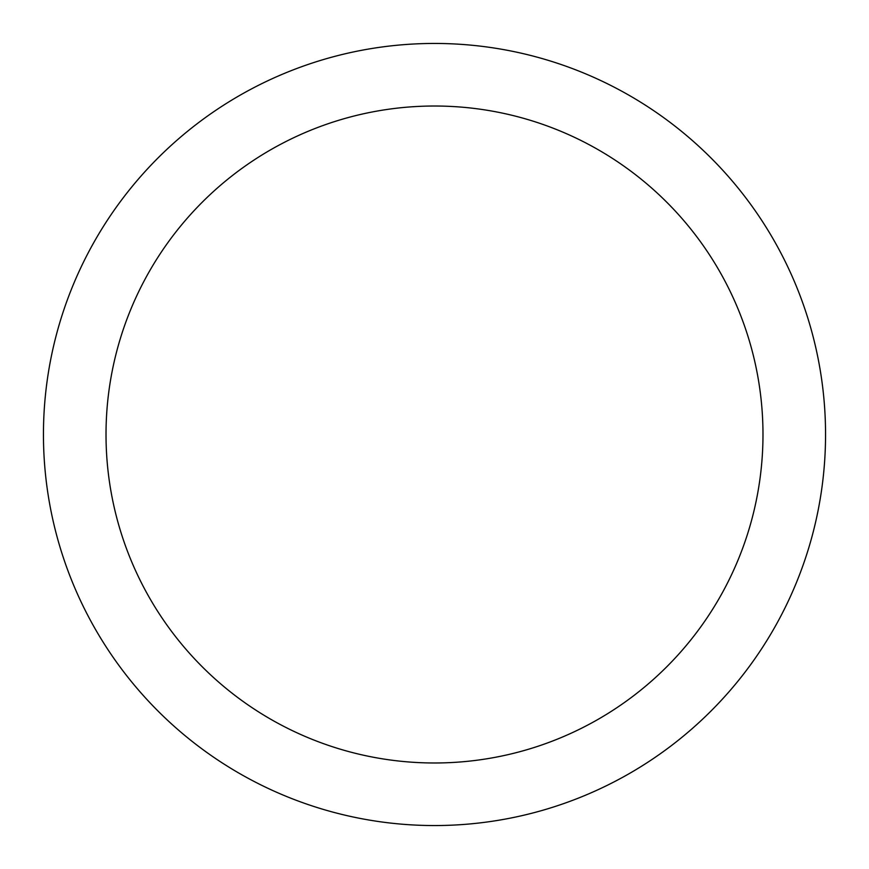 <?xml version="1.0" encoding="UTF-8"?>
<svg xmlns="http://www.w3.org/2000/svg" width="869" height="869" viewBox="0 0 869 869"><rect width="100%" height="100%" fill="white"/><g stroke="black" fill="none" stroke-linecap="round" stroke-linejoin="round"><path stroke-width="1.3" d="M434.5 43.45A391.05 391.05 0 0 1 825.55 434.5A391.05 391.05 0 0 1 434.5 825.55A391.05 391.05 0 0 1 43.45 434.5A391.05 391.05 0 0 1 434.5 43.45M434.5 106.018A328.482 328.482 0 0 1 762.982 434.5A328.482 328.482 0 0 1 434.5 762.982A328.482 328.482 0 0 1 106.018 434.5A328.482 328.482 0 0 1 434.5 106.018"/></g></svg>
